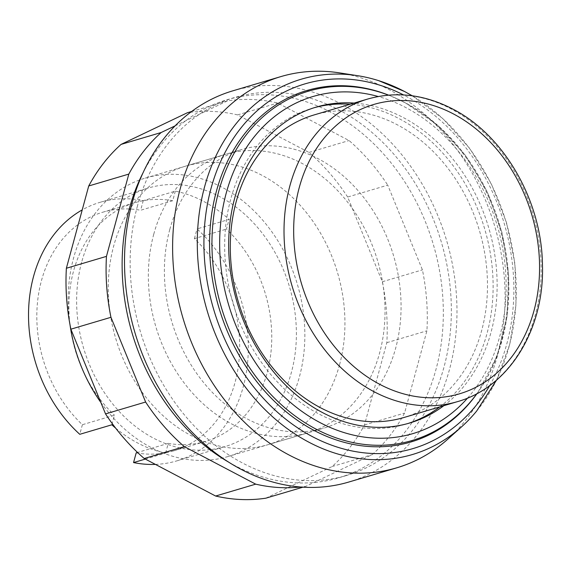 <?xml version="1.0" encoding="UTF-8"?>
<svg xmlns="http://www.w3.org/2000/svg" width="571" height="571" viewBox="0 0 571 571"><rect width="100%" height="100%" fill="white"/><g stroke="black" fill="none" stroke-linecap="round" stroke-linejoin="round"><path stroke-width="0.43" stroke-dasharray="2.85 2.14" d="M339.531 364.833A145.227 115.677 -106.5 0 1 267.87 444.709A145.227 115.677 -106.5 0 1 145.155 396.245A145.227 115.677 -106.5 0 1 113.665 246.101A145.227 115.677 -106.5 0 1 185.325 166.225A145.227 115.677 -106.5 0 1 261.968 175.297A145.227 115.677 -106.5 0 1 339.531 364.833M153.756 234.217A145.227 115.677 73.5 0 0 185.247 384.369A145.227 115.677 73.5 0 0 307.962 432.825A145.227 115.677 73.5 0 0 379.622 352.957A145.227 115.677 73.5 0 0 302.052 163.413A145.227 115.677 73.5 0 0 225.417 154.341A145.227 115.677 73.5 0 0 153.756 234.217M265.843 498.183L332.129 466.536A197.095 156.996 73.5 0 0 364.476 424.967L386.831 342.679A197.095 156.996 73.5 0 0 382.334 281.746L347.668 197.031L387.752 185.147L422.426 269.869A197.095 156.996 -106.5 0 1 426.915 330.802L404.561 413.083A197.095 156.996 -106.5 0 1 372.221 454.652L305.935 486.299A197.095 156.996 -106.5 0 1 300.517 487.006M382.334 281.746L422.426 269.869M386.831 342.679L426.915 330.802M364.476 424.967L404.561 413.083M332.129 466.536L372.221 454.652M302.973 487.177L305.935 486.299M175.054 125.884L227.444 100.874A197.095 156.996 -106.5 0 1 277.67 103.016L349.059 140.545A197.095 156.996 -106.5 0 1 387.752 185.147M191.613 111.495L227.444 100.874M347.668 197.031A197.095 156.996 73.5 0 0 308.968 152.428L237.586 114.899L277.67 103.016M237.586 114.899A197.095 156.996 73.5 0 0 187.352 112.758M308.968 152.428L349.059 140.545M448.092 438.906A204.011 162.499 73.5 0 0 497.491 355.597A204.011 162.499 73.5 0 0 339.602 72.888M348.717 482.06A204.011 162.499 73.5 0 0 449.384 369.851A204.011 162.499 73.5 0 0 405.153 158.931A204.011 162.499 73.5 0 0 232.761 90.853M137.475 205.888A197.095 156.996 73.5 0 0 180.208 409.657A197.095 156.996 73.5 0 0 346.754 475.429A197.095 156.996 73.5 0 0 444.01 367.025A197.095 156.996 73.5 0 0 401.27 163.256A197.095 156.996 73.5 0 0 234.731 97.484A197.095 156.996 73.5 0 0 137.475 205.888M228.707 462.175A197.095 156.996 73.5 0 0 338.731 477.806A197.095 156.996 73.5 0 0 435.987 369.401A197.095 156.996 73.5 0 0 393.255 165.633A197.095 156.996 73.5 0 0 226.708 99.861A197.095 156.996 73.5 0 0 142.971 172.927M439.806 406.873A164.726 131.209 73.5 0 0 486.984 333.592A164.726 131.209 73.5 0 0 350.116 104.257M314.086 107.748A164.726 131.209 73.5 0 0 312.08 108.319A164.726 131.209 73.5 0 0 230.798 198.922A164.726 131.209 73.5 0 0 266.514 369.223A164.726 131.209 73.5 0 0 405.703 424.196A164.726 131.209 73.5 0 0 407.701 423.582M443.817 405.688A164.726 131.209 73.5 0 0 490.996 332.408A164.726 131.209 73.5 0 0 354.12 103.073M477.013 393.576A183.27 145.976 73.5 0 0 478.198 391.899A183.27 145.976 73.5 0 0 501.402 341.173A183.27 145.976 73.5 0 0 390.457 95.892A183.27 145.976 73.5 0 0 388.551 95.129M489.704 385.553A190.179 151.486 73.5 0 0 506.777 343.999A190.179 151.486 73.5 0 0 405.203 95.792A190.179 151.486 73.5 0 0 403.569 94.943M476.635 411.077A195.725 155.904 73.5 0 0 508.975 346.89A195.725 155.904 73.5 0 0 404.439 91.453M169.794 229.463A145.227 115.677 73.5 0 0 201.278 379.615A145.227 115.677 73.5 0 0 323.993 428.079A145.227 115.677 73.5 0 0 395.653 348.203A145.227 115.677 73.5 0 0 364.17 198.051A145.227 115.677 73.5 0 0 241.454 149.595A145.227 115.677 73.5 0 0 169.794 229.463M100.839 402.434A145.227 115.677 73.5 0 0 227.786 456.593A145.227 115.677 73.5 0 0 299.447 376.717A145.227 115.677 73.5 0 0 267.956 226.573A145.227 115.677 73.5 0 0 145.241 178.109A145.227 115.677 73.5 0 0 73.58 257.985A145.227 115.677 73.5 0 0 69.997 324.735M81.646 262.225A134.856 107.419 73.5 0 0 110.888 401.649A134.856 107.419 73.5 0 0 224.838 446.65A134.856 107.419 73.5 0 0 291.374 372.478A134.856 107.419 73.5 0 0 262.139 233.054A134.856 107.419 73.5 0 0 148.189 188.052A134.856 107.419 73.5 0 0 81.646 262.225M115.642 428.114A134.856 107.419 73.5 0 0 165.619 453.074L145.327 459.084M155.426 464.394A134.856 107.419 73.5 0 0 176.732 460.904A134.856 107.419 73.5 0 0 243.267 386.738A134.856 107.419 73.5 0 0 197.038 228.914L229.107 219.407A134.856 107.419 73.5 0 0 175.333 191.135L143.257 200.642A134.856 107.419 73.5 0 0 100.082 202.312A134.856 107.419 73.5 0 0 82.231 209.885M403.74 417.565A157.81 125.706 73.5 0 0 481.61 330.766A157.81 125.706 73.5 0 0 447.393 167.61A157.81 125.706 73.5 0 0 314.043 114.949M165.619 453.074L168.259 443.374A124.485 99.154 73.5 0 0 205.696 441.376A124.485 99.154 73.5 0 0 271.082 351.122A124.485 99.154 73.5 0 0 226.473 229.107L229.107 219.407M168.259 443.374L137.568 452.468M136.184 452.874A124.485 99.154 73.5 0 0 173.627 450.876A124.485 99.154 73.5 0 0 239.013 360.629A124.485 99.154 73.5 0 0 194.404 238.614L226.473 229.107M175.333 191.135L172.72 200.735L140.652 210.242A124.485 99.154 73.5 0 0 102.873 212.176A124.485 99.154 73.5 0 0 37.472 302.623A124.485 99.154 73.5 0 0 82.381 424.71L114.45 415.203L111.845 424.803M172.72 200.735A124.485 99.154 73.5 0 0 134.949 202.669A124.485 99.154 73.5 0 0 69.541 293.123A124.485 99.154 73.5 0 0 114.45 415.203M82.381 424.71L79.776 434.31M143.257 200.642L140.652 210.242M194.404 238.614L197.038 228.914M467.606 398.044A175.797 140.023 73.5 0 0 499.596 336.933A175.797 140.023 73.5 0 0 405.71 107.505A175.797 140.023 73.5 0 0 378.23 96.513M476.956 393.612A182.192 145.127 73.5 0 0 479.019 390.714A182.192 145.127 73.5 0 0 502.087 340.287A182.192 145.127 73.5 0 0 404.775 102.502A182.192 145.127 73.5 0 0 391.792 96.442A182.192 145.127 73.5 0 0 388.494 95.136M457.457 401.641A157.81 125.706 73.5 0 0 535.327 314.842A157.81 125.706 73.5 0 0 451.04 108.883A157.81 125.706 73.5 0 0 367.76 99.026M267.87 444.709L307.962 432.825M185.325 166.225L225.417 154.341M338.731 477.806L346.754 475.429M312.08 108.319L316.084 107.134M478.198 391.899L496.906 356.461L506.962 317.169L508.675 275.051L501.973 232.454L487.241 191.749L465.294 155.226L437.343 124.928L404.918 102.566L390.457 95.892M227.786 456.593L323.993 428.079M176.732 460.904L224.838 446.65M173.627 450.876L205.696 441.376M102.873 212.176L134.949 202.669M100.082 202.312L148.189 188.052M145.241 178.109L241.454 149.595M496.534 380.1L509.817 344.127L516.027 304.664L514.899 263.495L506.491 222.512L491.203 183.562L469.719 148.431L443.01 118.718L412.269 95.792M405.703 424.196L409.714 423.004M226.708 99.861L234.731 97.484"/><path stroke-width="0.86" d="M191.613 111.495L187.352 112.758L121.066 144.406A197.095 156.996 73.5 0 0 88.726 185.975L66.372 268.256A197.095 156.996 73.5 0 0 70.861 329.189L105.535 413.904A197.095 156.996 73.5 0 0 144.227 458.513L215.617 496.035A197.095 156.996 73.5 0 0 265.843 498.183L302.973 487.177M300.517 487.006A197.095 156.996 -106.5 0 1 255.701 484.151L184.319 446.629A197.095 156.996 -106.5 0 1 145.619 402.027L110.952 317.305A197.095 156.996 -106.5 0 1 106.456 256.372L128.818 174.091A197.095 156.996 -106.5 0 1 161.158 132.522L175.054 125.884M215.617 496.035L255.701 484.151M144.227 458.513L184.319 446.629M105.535 413.904L145.619 402.027M70.861 329.189L110.952 317.305M66.372 268.256L106.456 256.372M88.726 185.975L128.818 174.091M121.066 144.406L161.158 132.522M404.439 91.453A195.725 155.904 73.5 0 0 378.701 80.661A195.725 155.904 73.5 0 0 357.503 75.672L339.602 72.888A204.011 162.499 73.5 0 0 280.868 76.6A204.011 162.499 73.5 0 0 180.208 188.801A204.011 162.499 73.5 0 0 224.439 399.721A204.011 162.499 73.5 0 0 396.824 467.799A204.011 162.499 73.5 0 0 448.092 438.906L461.582 426.815A195.725 155.904 73.5 0 0 476.635 411.077L496.534 380.1M280.868 76.6L232.761 90.853A204.011 162.499 73.5 0 0 132.101 203.062A204.011 162.499 73.5 0 0 176.332 413.982A204.011 162.499 73.5 0 0 348.717 482.06L396.824 467.799M142.971 172.927A197.095 156.996 73.5 0 0 129.46 208.265A197.095 156.996 73.5 0 0 228.707 462.175M350.116 104.257A164.726 131.209 73.5 0 0 314.086 107.748M354.12 103.073A164.726 131.209 73.5 0 0 316.084 107.134A164.726 131.209 73.5 0 0 234.802 197.73A164.726 131.209 73.5 0 0 270.518 368.038A164.726 131.209 73.5 0 0 409.714 423.004A164.726 131.209 73.5 0 0 443.817 405.688M388.551 95.129A183.27 145.976 73.5 0 0 216.38 191.342A183.27 145.976 73.5 0 0 289.811 414.717A183.27 145.976 73.5 0 0 477.013 393.576M403.569 94.943A190.179 151.486 73.5 0 0 210.749 189.458A190.179 151.486 73.5 0 0 312.58 436.722A190.179 151.486 73.5 0 0 489.704 385.553M357.503 75.672A195.725 155.904 73.5 0 0 204.575 186.874A195.725 155.904 73.5 0 0 309.111 442.318A195.725 155.904 73.5 0 0 461.582 426.815M69.997 324.735A145.227 115.677 73.5 0 0 100.839 402.434M82.231 209.885A134.856 107.419 73.5 0 0 33.539 276.485A134.856 107.419 73.5 0 0 79.776 434.31L111.845 424.803A134.856 107.419 73.5 0 0 115.642 428.114M145.327 459.084L133.55 462.574A134.856 107.419 73.5 0 0 155.426 464.394M367.76 99.026L314.043 114.949A157.81 125.706 73.5 0 0 236.173 201.749A157.81 125.706 73.5 0 0 270.39 364.905A157.81 125.706 73.5 0 0 403.74 417.565L457.457 401.641A157.81 125.706 73.5 0 1 374.176 391.785A157.81 125.706 73.5 0 1 289.89 185.825A157.81 125.706 73.5 0 1 367.76 99.026C395.96 91.053 424.232 94.365 452.575 108.961C503.957 135.084 541.544 200.307 542.429 264.159C544.855 328.832 509.261 387.231 457.457 401.641M137.568 452.468L136.184 452.874L133.55 462.574M407.701 423.582A164.726 131.209 73.5 0 0 439.806 406.873M378.23 96.513A175.797 140.023 73.5 0 0 222.661 208.993A175.797 140.023 73.5 0 0 320.088 422.633A175.797 140.023 73.5 0 0 467.606 398.044M388.494 95.136A182.192 145.127 73.5 0 0 218.736 191.328A182.192 145.127 73.5 0 0 316.041 429.114A182.192 145.127 73.5 0 0 476.956 393.612M379.872 384.397A150.901 120.196 -106.5 0 1 299.283 187.466A150.901 120.196 -106.5 0 1 453.367 113.893A150.901 120.196 -106.5 0 1 533.956 310.831A150.901 120.196 -106.5 0 1 379.872 384.397M412.269 95.792L404.661 91.546L378.701 80.661"/></g></svg>
